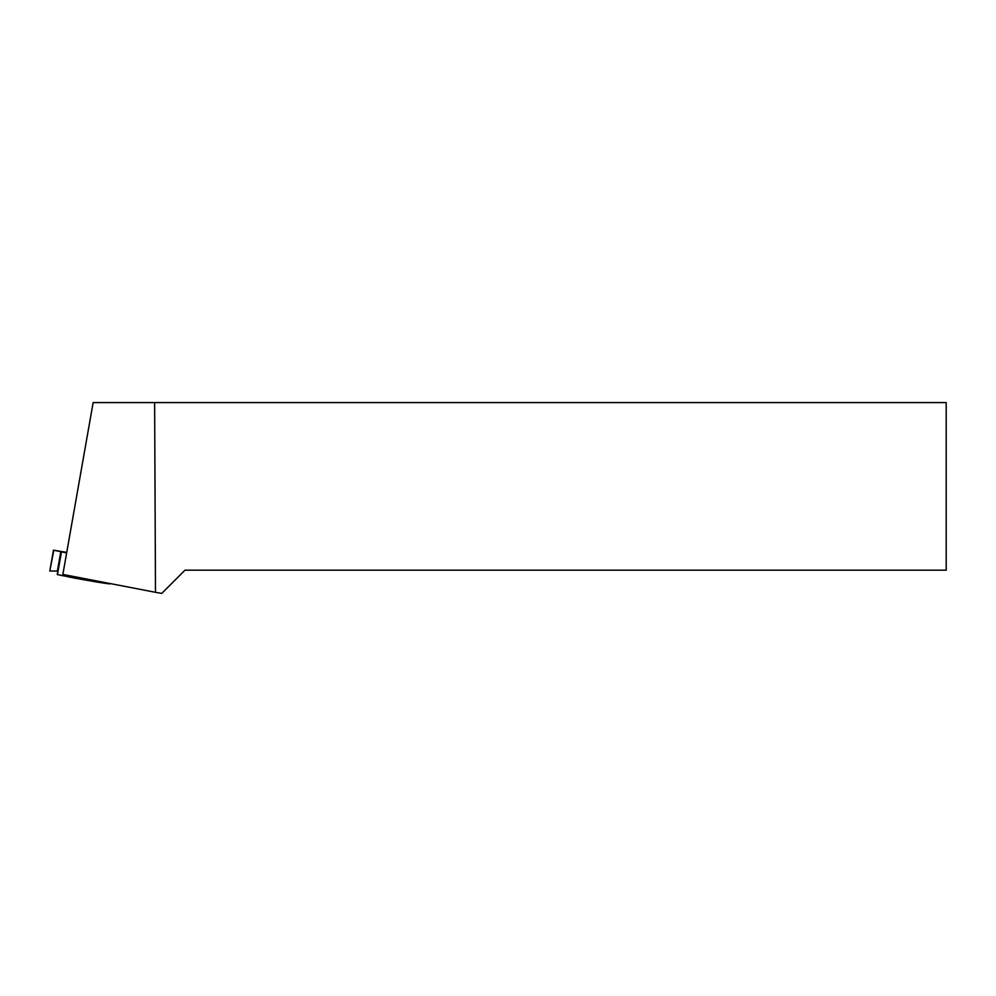 <?xml version="1.0" encoding="UTF-8"?>
<svg xmlns="http://www.w3.org/2000/svg" width="996" height="996" viewBox="0 0 996 996"><rect width="100%" height="100%" fill="white"/><g stroke="black" fill="none" stroke-linecap="round" stroke-linejoin="round"><path stroke-width="1.49" d="M61.291 551.821L53.821 550.228L49.8 571.007L57.893 571.094L57.282 574.567L62.972 575.738L63.831 574.742L65.711 574.966L63.831 574.742L62.972 575.738L57.282 574.567L61.291 551.821L66.645 552.917M66.732 576.51L66.122 575.041L66.732 576.51L74.277 578.054L75.273 576.809L74.289 578.054L66.732 576.51M74.289 578.054L105.701 583.407L106.211 582.797L105.701 583.407L95.952 581.888L94.371 580.506L95.94 581.876L74.289 578.054M66.732 552.407L53.821 550.228M50.161 571.019L57.893 571.094M109.498 583.967L105.788 583.307M63.831 574.742L66.458 575.862M62.972 575.738L66.67 576.348M946.2 570.198L946.2 402.583L154.629 402.583L155.488 592.309L161.75 593.417L184.97 570.198L946.2 570.198M155.488 592.309L62.86 574.418L93.151 402.583L154.629 402.583M61.466 551.859L57.457 574.605M60.818 551.523L57.37 571.082M100.297 581.652L100.135 582.573M99.65 582.498L99.824 581.552M74.737 577.742L94.931 581.315M53.473 550.153L49.8 571.007"/></g></svg>
